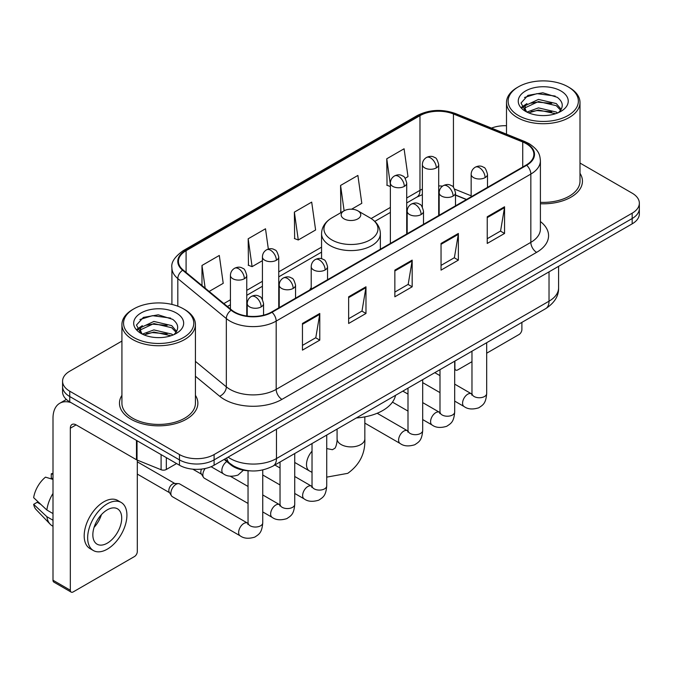 <?xml version="1.0" encoding="UTF-8"?>
<svg xmlns="http://www.w3.org/2000/svg" width="673" height="673" viewBox="0 0 673 673"><rect width="100%" height="100%" fill="white"/><g stroke="black" fill="none" stroke-linecap="round" stroke-linejoin="round"><path stroke-width="1.01" d="M311.212 287.649A43.282 24.985 0 0 0 309.681 290.021M466.381 199.553L455.503 195.153M249.994 470.848A24.497 14.141 180 0 1 230.721 464.824L224.159 459.415M121.922 341.076L69.748 371.202A24.497 14.141 0 0 0 62.572 381.204L62.572 391.871A24.497 14.141 0 0 0 69.748 401.874L179.464 465.22A24.497 14.141 0 0 0 214.107 465.22L632.174 223.848A24.497 14.141 0 0 0 639.35 213.846L639.35 208.512A24.497 14.141 0 0 1 632.174 218.515A24.497 14.141 0 0 0 639.35 208.512L639.35 203.179A24.497 14.141 0 0 0 632.174 193.176L580 163.051M62.572 381.204A24.497 14.141 0 0 0 69.748 391.206L179.464 454.553A24.497 14.141 0 0 0 214.107 454.553L214.107 459.886L632.174 218.515L214.107 459.886A24.497 14.141 0 0 1 179.464 459.886A24.497 14.141 0 0 0 214.107 459.886L214.107 465.22M69.748 391.206L69.748 396.54L179.464 459.886L69.748 396.54A24.497 14.141 0 0 1 62.572 386.538A24.497 14.141 0 0 0 69.748 396.54L69.748 401.874M121.922 395.337A39.194 22.63 0 0 0 119.474 403.211A39.194 22.63 0 0 0 130.957 419.212A39.194 22.63 0 0 0 173.676 424.116A39.194 22.63 0 0 0 197.87 403.211A39.194 22.63 0 0 0 195.422 395.337A39.194 22.63 0 0 1 197.87 403.211A39.194 22.63 0 0 1 173.676 424.116A39.194 22.63 0 0 1 130.957 419.212A39.194 22.63 0 0 1 119.474 403.211A39.194 22.63 0 0 1 121.922 395.337M526.21 143.669A26.129 15.084 180 0 1 533.866 154.336A26.129 15.084 180 0 1 526.21 165.011L271.564 312.028A26.129 15.084 180 0 1 231.68 310.017L183.165 270.016A26.129 15.084 180 0 1 178.438 261.36A26.129 15.084 180 0 1 186.093 250.693L419.977 115.663A26.129 15.084 180 0 1 453.442 113.973L522.728 141.978A26.129 15.084 180 0 1 526.21 143.669M526.673 143.408A26.785 15.462 0 0 0 523.098 141.675L453.812 113.661A26.785 15.462 0 0 0 419.515 115.394L185.63 250.423A26.785 15.462 0 0 0 182.627 270.226L231.142 310.228A26.785 15.462 0 0 0 272.027 312.297L526.673 165.272A26.785 15.462 0 0 0 526.673 143.408M302.455 323.461L302.455 350.137L319.776 340.134L319.776 313.467L302.455 323.461M302.455 345.4L315.797 337.703L319.709 314.35A6.537 3.769 -120 0 0 319.776 313.467M315.679 337.77L319.776 340.134M348.648 296.793L348.648 323.469L365.977 313.467L365.977 286.791L348.648 296.793M348.648 318.733L361.998 311.027L365.902 287.682A6.537 3.769 -120 0 0 365.977 286.791M361.881 311.094L365.977 313.467M487.235 216.782L487.235 243.449L504.557 233.455L504.557 206.779L487.235 216.782M487.235 238.722L500.577 231.016L504.489 207.663A6.537 3.769 -120 0 0 504.557 206.779M500.46 231.083L504.557 233.455M441.042 243.449L441.042 270.125L458.363 260.123L458.363 233.455L441.042 243.449M441.042 265.389L454.384 257.692L458.296 234.339A6.537 3.769 -120 0 0 458.363 233.455M454.267 257.759L458.363 260.123M394.849 270.125L394.849 296.793L412.17 286.791L412.17 260.123L394.849 270.125M394.849 292.065L408.191 284.359L412.103 261.006A6.537 3.769 -120 0 0 412.17 260.123M408.074 284.427L412.17 286.791M540.402 203.751A39.194 22.63 0 0 0 582.448 181.18A39.194 22.63 0 0 0 580 173.306A39.194 22.63 0 0 1 582.448 181.18A39.194 22.63 0 0 1 540.402 203.751M214.107 454.553L632.174 213.181A24.497 14.141 0 0 0 639.35 203.179M506.5 125.716A24.497 14.141 0 0 0 491.483 128.097M209.152 291.443L223.217 283.325L219.305 255.454L201.984 265.456L201.984 285.529M351.592 209.202L361.805 203.313L357.893 175.443L340.572 185.445L340.849 211.953M405.171 178.269L407.998 176.637L404.086 148.775L386.765 158.778L387.042 185.285M268.35 249.069L265.499 228.786L248.177 238.789L248.455 265.297M294.37 212.113L298.282 239.983L315.603 229.981L311.692 202.11L294.37 212.113L294.648 238.621M298.282 239.983L294.37 238.52M341.615 212.239L340.572 211.852M340.572 185.445L344.122 210.792M390.374 186.53L386.765 185.176M386.765 158.778L390.374 184.528M248.177 238.789L252.089 266.651L262.42 260.687M252.089 266.651L248.177 265.187M201.984 265.456L205.164 288.153M454.687 368.081L454.898 368.207A4.08 2.356 120 0 0 455.747 370.074A4.08 2.356 120 0 0 457.791 369.872L471.975 361.679M486.68 353.199L518.992 334.54A4.08 2.356 120 0 0 521.886 329.534L521.886 322.392M454.898 368.207L454.898 361.065M518.42 115.504A35.114 20.274 0 0 0 568.079 115.504A35.114 20.274 0 0 0 568.079 86.825L569.232 87.498A36.746 21.216 0 0 1 580 102.498A36.746 21.216 0 0 1 557.311 122.099A36.746 21.216 0 0 1 517.268 117.497A36.746 21.216 0 0 1 506.5 102.498A36.746 21.216 0 0 1 517.268 87.498L518.42 86.825A35.114 20.274 0 0 0 518.42 115.504M540.402 202.329A36.746 21.216 0 0 0 580 181.18L580 102.498M526.934 112.071L538.476 107.882L556.302 112.046L557.564 112.988M528.658 112.879L538.476 110.002L555.587 113.712M526.589 111.92L524.797 107.949L525.42 105.535L538.476 99.411L556.302 103.583L561.198 109.371M524.839 110.751L524.797 107.949M524.915 109.009L525.42 107.655L538.476 101.53L556.302 105.695L560.634 110.254M558.346 112.66A18.457 10.659 0 0 0 559.128 111.962C563.839 106.83 563.217 101.951 557.269 97.316L542.825 92.781L527.935 95.373L521.02 103.036L525.504 111.247M560.92 90.964A24.985 14.427 0 0 0 525.63 90.931A24.985 14.427 0 0 0 525.47 111.306A24.985 14.427 0 0 0 525.579 111.365A24.985 14.427 0 0 0 561.03 111.306A24.985 14.427 0 0 0 560.92 90.964M560.702 111.491L562.493 110.263M569.232 87.498L568.079 86.825A35.114 20.274 0 0 0 518.42 86.825M524.511 97.476L537.02 93.64L555.2 96.062M522.105 107.781L525.512 105.367M531.148 103.171L537.02 102.103L551.725 103.364M531.148 111.634L537.02 110.574L551.725 111.836M521.718 107.1L526.934 103.6M344.029 218.851A9.801 5.662 0 0 0 357.893 218.851A9.801 5.662 0 0 0 357.893 210.851L370.057 217.875A27.004 15.588 0 0 1 370.057 239.924A27.004 15.588 0 0 1 331.865 239.924A27.004 15.588 0 0 1 331.865 217.875C325.21 221.821 321.778 227.07 321.559 233.615A29.402 16.976 0 0 0 330.174 245.611A29.402 16.976 0 0 0 362.209 249.296A29.402 16.976 0 0 0 380.363 233.615C380.144 227.07 376.712 221.821 370.057 217.875L357.893 210.851A9.801 5.662 0 0 0 344.029 210.851A9.801 5.662 0 0 0 344.029 218.851M356.362 417.95A44.914 25.927 0 0 0 395.547 395.329M248.043 503.438L204.373 478.217A7.353 4.24 -60 0 1 203.448 477.308A7.353 4.24 -60 0 1 202.851 474.852A7.353 4.24 -60 0 1 205.181 468.509M203.448 477.308L201.261 473.8A5.308 3.062 -60 0 1 200.823 472.025A5.308 3.062 -60 0 1 201.53 469.098M170.858 493.326A7.353 4.24 -60 0 1 176.057 484.324A7.353 4.24 -60 0 1 178.488 483.618A7.353 4.24 -60 0 1 179.733 483.963L247.521 523.098A7.353 4.24 -60 0 0 244.173 523.283A7.353 4.24 -60 0 0 243.845 523.459A7.353 4.24 -60 0 0 239.041 529.937A7.353 4.24 -60 0 0 240.168 535.826L172.381 496.691A7.353 4.24 -60 0 1 171.464 495.782A7.353 4.24 -60 0 1 170.858 493.326M171.464 495.782L169.276 492.266A5.308 3.062 -60 0 1 168.839 490.491A5.308 3.062 -60 0 1 172.591 483.988A5.308 3.062 -60 0 1 174.341 483.483L178.488 483.618M166.324 457.632L166.324 469.468L176.578 463.554M70.968 402.58A32.666 18.861 -120 0 0 59.771 403.262A32.666 18.861 -120 0 0 52.999 418.211L52.999 580.235L70.329 590.238L70.329 428.213A8.169 4.711 60 0 1 72.019 424.478A8.169 4.711 60 0 1 76.099 424.882L136.476 459.743L136.476 440.403M70.329 590.238A4.08 2.356 120 0 0 71.17 592.105L53.848 582.111A4.08 2.356 -60 0 1 52.999 580.235M71.17 592.105A4.08 2.356 120 0 0 73.214 591.904L134.423 556.571A4.08 2.356 120 0 0 137.309 551.566L137.309 460.122M166.324 469.468A4.08 2.356 180 0 1 161.099 469.737L137.023 460.004A4.08 2.356 180 0 1 136.476 459.743M107.285 543.161A20.417 11.786 120 0 0 120.618 525.176A20.417 11.786 120 0 0 117.489 508.813A20.417 11.786 120 0 0 107.285 509.831A20.417 11.786 120 0 0 93.942 527.817A20.417 11.786 120 0 0 97.072 544.179A20.417 11.786 120 0 0 107.285 543.161M94.094 527.338A20.417 11.786 120 0 0 101.421 514.652M52.999 474.339L51.274 473.809L51.274 477.914L52.999 478.915M121.165 502.453L117.699 500.451A27.761 16.034 120 0 0 103.819 501.822A27.761 16.034 120 0 0 85.681 526.294A27.761 16.034 120 0 0 89.938 548.545L93.396 550.539A27.761 16.034 120 0 0 107.285 549.168A27.761 16.034 120 0 0 125.422 524.696A27.761 16.034 120 0 0 121.165 502.453A27.761 16.034 120 0 0 107.285 503.825A27.761 16.034 120 0 0 89.147 528.297A27.761 16.034 120 0 0 93.396 550.539M52.999 493.427A26.945 15.555 120 0 0 46.874 510.033L33.65 497.667A21.233 12.257 120 0 1 45.495 477.149L52.999 479.42M52.999 513.575L46.874 510.033M40.801 504.363L37.2 502.285L33.65 504.329L46.874 516.704L52.999 520.237M46.874 516.704A26.945 15.555 120 0 0 50.197 524.225A26.945 15.555 120 0 0 52.233 525.832L52.999 526.278M52.999 473.329A21.233 12.257 120 0 0 51.274 473.809M33.65 504.329A21.233 12.257 120 0 0 36.157 509.612L50.197 524.225M133.843 337.535A35.114 20.274 0 0 0 183.502 337.535A35.114 20.274 0 0 0 183.502 308.865L184.663 309.53A36.746 21.216 0 0 1 195.422 324.529A36.746 21.216 0 0 1 172.734 344.13A36.746 21.216 0 0 1 132.69 339.529A36.746 21.216 0 0 1 121.922 324.529A36.746 21.216 0 0 1 132.69 309.53L133.843 308.865A35.114 20.274 0 0 0 133.843 337.535M121.922 324.529L121.922 403.211A36.746 21.216 0 0 0 132.69 418.211A36.746 21.216 0 0 0 172.734 422.812A36.746 21.216 0 0 0 195.422 403.211L195.422 324.529M142.339 334.111L153.898 329.913L171.724 334.086L172.995 335.019M144.089 334.91L153.898 332.033L171.009 335.743M142.02 333.951L140.22 329.989L140.85 327.566L153.898 321.442L171.724 325.614L176.62 331.402M140.27 332.782L140.22 329.989M140.337 331.04L140.85 329.686L153.898 323.562L171.724 327.734L176.057 332.285M173.769 334.691A18.457 10.659 0 0 0 174.551 333.993C179.262 328.861 178.639 323.982 172.692 319.347L158.256 314.813L143.366 317.404L136.451 325.067L140.935 333.278M176.343 312.995A24.985 14.427 0 0 0 141.061 312.962A24.985 14.427 0 0 0 140.893 333.337A24.985 14.427 0 0 0 141.002 333.396A24.985 14.427 0 0 0 176.452 333.337A24.985 14.427 0 0 0 176.343 312.995M176.124 333.522L177.924 332.294M184.663 309.53L183.502 308.865A35.114 20.274 0 0 0 133.843 308.865M139.942 319.515L152.443 315.671L170.631 318.093M137.528 329.812L140.943 327.398M146.579 325.202L152.443 324.134L167.156 325.396M146.579 333.665L152.443 332.605L167.156 333.867M137.149 329.131L142.356 325.639M230.721 464.101L230.721 464.824M228.08 457.152A32.666 18.861 0 0 0 230.275 458.549A32.666 18.861 0 0 0 276.468 458.549L549.025 301.193A32.666 18.861 0 0 0 558.59 287.859C558.826 295.969 554.51 302.9 545.643 308.671L273.087 466.027A16.329 9.43 60 0 0 276.468 458.549L276.468 429.214M549.025 271.858L549.025 301.193A16.329 9.43 60 0 1 545.643 308.671M226.759 457.918A16.329 10.928 129.5 0 0 229.602 463.226L224.647 459.137M632.174 223.848L632.174 213.181M179.464 465.22L179.464 454.553M540.402 221.543A40.834 23.572 180 0 1 536.608 252.358L281.953 399.375A8.169 4.711 60 0 1 276.182 389.373L530.837 242.356A32.666 18.861 0 0 0 540.402 229.013L540.402 160.738A32.666 18.861 180 0 1 530.837 174.071A8.169 4.711 -120 0 0 526.673 165.272M281.953 399.375A40.834 23.572 180 0 1 224.21 399.375A40.834 23.572 180 0 1 219.642 396.229L195.422 376.257M231.142 310.228A8.169 5.46 129.5 0 0 226.33 318.581L226.33 386.857A32.666 18.861 0 0 0 229.989 389.373A32.666 18.861 0 0 0 276.182 389.373L276.182 321.097A32.666 18.861 180 0 1 226.33 318.581L177.815 278.58A32.666 18.861 180 0 1 171.909 267.761L171.909 304.415M540.402 160.738C539.872 155.127 539.351 150.458 529.146 143.669L524.847 141.582A8.169 3.828 112 0 0 523.098 141.675M524.847 141.582L455.562 113.577C442.035 108.79 429.197 109.48 417.05 115.655A8.169 4.711 60 0 1 419.515 115.394M185.63 250.423A8.169 4.711 -120 0 0 183.165 250.684C174.686 256.783 170.934 262.47 171.909 267.761M182.627 270.226A8.169 5.46 129.5 0 0 177.815 278.58L177.815 306.198M455.562 113.577A8.169 3.828 112 0 0 453.812 113.661M272.027 312.297A8.169 4.711 60 0 1 276.182 321.097L530.837 174.071L530.837 242.356A8.169 4.711 60 0 0 536.608 252.358M195.422 361.376L226.33 386.857A8.169 5.46 -50.5 0 1 219.642 396.229M186.093 250.693L186.093 272.43M522.728 141.978L522.728 167.022M453.442 113.973L453.442 187.321M471.159 195.809L454.67 189.147M442.573 186.11A26.129 15.084 0 0 0 438.695 185.925M422.366 189.121A26.129 15.084 0 0 0 419.977 190.341L406.711 197.997M419.977 115.663L419.977 190.341A14.697 8.488 60 0 1 416.932 197.071L406.711 202.968M390.374 207.427L371.143 218.532M321.559 247.159L278.748 271.875M262.42 281.306L246.755 290.349M230.427 299.771L223.857 303.565M466.557 199.452L456.361 195.33A14.697 6.881 -68 0 1 455.503 194.817M394.849 270.967L412.103 261.006M441.042 244.299L458.296 234.339M487.235 217.631L504.489 207.663M348.648 297.643L365.902 287.682M302.455 324.31L319.709 314.35M364.842 416.873L364.842 438.88A13.881 8.017 180 0 1 360.778 444.55A13.881 8.017 180 0 1 341.144 444.55A13.881 8.017 180 0 1 337.08 438.88C337.291 439.898 336.719 445.711 334.952 448.235L332.412 449.699L326.725 448.571M312.028 472.353L309.37 470.907A13.881 8.017 -60 0 1 312.028 451.171M485.098 177.613A8.169 4.711 0 0 0 487.496 174.273C486.2 169.554 484.905 167.241 483.618 167.325C481.254 165.659 478.461 165.617 475.247 167.207A8.169 4.711 60 0 1 479.327 167.611A8.169 4.711 -120 0 1 485.098 177.613A8.169 4.711 0 0 1 473.548 177.613A8.169 4.711 0 0 1 471.159 174.273C471.285 171.178 472.648 168.822 475.247 167.207M454.687 401.108L464.101 406.542A7.353 4.24 -60 0 1 462.974 400.654A7.353 4.24 -60 0 1 467.777 394.176A7.353 4.24 -60 0 1 468.105 393.999A7.353 4.24 -60 0 1 471.453 393.814L454.687 384.132M472.396 394.555L471.739 395.101L471.975 393.512A7.353 4.24 -0 0 0 474.129 396.515A7.353 4.24 -0 0 0 484.19 396.691A7.353 4.24 -0 0 0 486.68 393.512C485.839 403.876 482.852 404.986 478.747 407.813C472.606 409.68 467.727 409.26 464.101 406.542M453.114 196.079A8.169 4.711 0 0 0 455.503 192.747C454.208 188.019 452.912 185.706 451.625 185.798C449.261 184.133 446.468 184.091 443.255 185.672A8.169 4.711 60 0 1 447.335 186.076A8.169 4.711 -120 0 1 453.114 196.079A8.169 4.711 0 0 1 441.564 196.079A8.169 4.711 0 0 1 439.166 192.747C439.292 189.651 440.655 187.296 443.255 185.672M422.694 419.573L432.116 425.016A7.353 4.24 -60 0 1 430.989 419.119A7.353 4.24 -60 0 1 435.784 412.65A7.353 4.24 -60 0 1 436.112 412.473A7.353 4.24 -60 0 1 439.461 412.28L422.694 402.605M440.411 413.02L439.747 413.567L439.991 411.977A7.353 4.24 -0 0 0 442.136 414.98A7.353 4.24 -0 0 0 452.197 415.165A7.353 4.24 -0 0 0 454.687 411.977C453.854 422.341 450.86 423.452 446.754 426.278C440.613 428.146 435.734 427.725 432.116 425.016M421.121 214.544A8.169 4.711 0 0 0 423.51 211.213C422.215 206.493 420.928 204.18 419.641 204.264C417.268 202.598 414.484 202.556 411.262 204.146A8.169 4.711 60 0 1 415.342 204.55A8.169 4.711 -120 0 1 421.121 214.544A8.169 4.711 0 0 1 409.571 214.544A8.169 4.711 0 0 1 407.182 211.213C407.3 208.117 408.662 205.761 411.262 204.146M364.842 423.115L400.124 443.482A7.353 4.24 -60 0 1 398.996 437.593A7.353 4.24 -60 0 1 403.8 431.115A7.353 4.24 -60 0 1 404.12 430.939A7.353 4.24 -60 0 1 407.468 430.754L377.183 413.264M408.418 431.494L407.762 432.032L407.998 430.451A7.353 4.24 -0 0 0 410.151 433.446A7.353 4.24 -0 0 0 420.204 433.631A7.353 4.24 -0 0 0 422.694 430.451C421.862 440.815 418.875 441.917 414.77 444.752C408.62 446.62 403.741 446.199 400.124 443.482M325.152 269.957A8.169 4.711 0 0 0 327.541 266.626C326.245 261.898 324.958 259.585 323.663 259.677C321.299 258.011 318.514 257.969 315.292 259.551A8.169 4.711 60 0 1 319.372 259.955A8.169 4.711 -120 0 1 325.152 269.957A8.169 4.711 0 0 1 313.601 269.957A8.169 4.711 0 0 1 311.212 266.626C311.33 263.53 312.693 261.166 315.292 259.551M294.732 493.452L304.154 498.886A7.353 4.24 -60 0 1 303.027 492.998A7.353 4.24 -60 0 1 307.83 486.52A7.353 4.24 -60 0 1 308.15 486.343A7.353 4.24 -60 0 1 311.498 486.158L294.732 476.484M312.449 486.899L311.792 487.445L312.028 485.856A7.353 4.24 -0 0 0 314.182 488.859A7.353 4.24 -0 0 0 324.235 489.044A7.353 4.24 -0 0 0 326.725 485.856C325.892 496.22 322.905 497.33 318.8 500.157C312.651 502.024 307.771 501.604 304.154 498.886M293.159 288.423A8.169 4.711 0 0 0 295.548 285.091C294.261 280.372 292.965 278.05 291.678 278.142C289.314 276.477 286.521 276.435 283.299 278.016A8.169 4.711 60 0 1 287.388 278.42A8.169 4.711 -120 0 1 293.159 288.423A8.169 4.711 0 0 1 281.608 288.423A8.169 4.711 0 0 1 279.219 285.091C279.345 281.995 280.7 279.64 283.299 278.016M262.748 511.926L272.161 517.36A7.353 4.24 -60 0 1 271.034 511.472A7.353 4.24 -60 0 1 275.837 504.994A7.353 4.24 -60 0 1 276.166 504.817A7.353 4.24 -60 0 1 279.514 504.632L262.748 494.949M280.456 505.373L279.8 505.911L280.035 504.329A7.353 4.24 -0 0 0 282.189 507.324A7.353 4.24 -0 0 0 292.242 507.509A7.353 4.24 -0 0 0 294.732 504.329C293.899 514.694 290.913 515.796 286.807 518.631C280.666 520.498 275.779 520.069 272.161 517.36M261.166 306.896A8.169 4.711 0 0 0 263.564 303.565C262.268 298.837 260.973 296.524 259.685 296.616C257.322 294.951 254.529 294.909 251.315 296.49A8.169 4.711 60 0 1 255.395 296.894A8.169 4.711 -120 0 1 261.166 306.896A8.169 4.711 0 0 1 249.624 306.896A8.169 4.711 0 0 1 247.227 303.565C247.353 300.469 248.716 298.105 251.315 296.49M248.463 523.838L247.807 524.385L248.043 522.795A7.353 4.24 -0 0 0 250.196 525.798A7.353 4.24 -0 0 0 260.258 525.975A7.353 4.24 -0 0 0 262.748 522.795C261.906 533.159 258.92 534.269 254.815 537.096C248.674 538.964 243.794 538.543 240.168 535.826M436.306 167.905A8.169 4.711 0 0 0 438.695 164.574C437.408 159.854 436.112 157.532 434.825 157.625C432.461 155.959 429.668 155.917 426.446 157.499A8.169 4.711 60 0 1 430.535 157.903A8.169 4.711 -120 0 1 436.306 167.905A8.169 4.711 0 0 1 424.756 167.905A8.169 4.711 0 0 1 422.366 164.574C422.493 161.478 423.847 159.122 426.446 157.499M404.313 186.379A8.169 4.711 0 0 0 406.711 183.048C405.415 178.32 404.12 176.006 402.833 176.099C400.469 174.433 397.676 174.391 394.462 175.973A8.169 4.711 60 0 1 398.542 176.376A8.169 4.711 -120 0 1 404.313 186.379A8.169 4.711 0 0 1 392.771 186.379A8.169 4.711 0 0 1 390.374 183.048C390.5 179.952 391.863 177.588 394.462 175.973M276.359 260.258A8.169 4.711 0 0 0 278.748 256.918C277.453 252.198 276.166 249.885 274.87 249.969C272.506 248.303 269.713 248.27 266.5 249.851A8.169 4.711 60 0 1 270.58 250.255A8.169 4.711 -120 0 1 276.359 260.258A8.169 4.711 0 0 1 264.809 260.258A8.169 4.711 0 0 1 262.42 256.918C262.537 253.822 263.9 251.466 266.5 249.851M244.366 278.723A8.169 4.711 0 0 0 246.755 275.392C245.46 270.672 244.173 268.35 242.886 268.443C240.513 266.777 237.729 266.735 234.507 268.317A8.169 4.711 60 0 1 238.595 268.72A8.169 4.711 -120 0 1 244.366 278.723A8.169 4.711 0 0 1 232.816 278.723A8.169 4.711 0 0 1 230.427 275.392C230.545 272.296 231.907 269.94 234.507 268.317M243.424 470.2L238.015 475.054C231.874 476.921 226.986 476.501 223.369 473.784A7.353 4.24 -60 0 1 221.846 470.419A7.353 4.24 -60 0 1 226.784 461.577M70.329 428.213L76.099 424.882M137.023 440.714L137.023 460.004M161.099 469.737L161.099 454.612M273.087 466.027C259.946 472.631 246.806 472.631 233.657 466.027L229.602 463.226M558.59 287.859L558.59 266.331M417.05 115.655L183.165 250.684M456.361 195.33L455.503 194.993M439.191 192.142L438.695 192.133M422.366 194.648L416.932 197.071M390.374 212.399L374.802 221.392M321.559 252.131L278.748 276.847M262.42 286.277L246.755 295.321M230.427 304.743L227.407 306.493M455.747 370.074L454.687 369.46M506.5 134.163L506.5 102.498M364.842 438.88C365.439 453.249 359.744 464.732 347.756 473.338L326.725 477.132M309.37 470.907L294.732 462.46M380.363 249.212L380.363 233.615M321.559 258.752L321.559 233.615M344.029 210.851L331.865 217.875M337.08 429.088L337.08 438.88M471.958 394.075L471.453 393.814M486.68 342.717L486.68 393.512M487.496 187.363L487.496 174.273M439.991 392.62L422.694 382.634M471.975 351.205L471.975 393.512M471.159 196.794L471.159 174.273M439.991 375.643L434.808 372.657M439.965 412.549L439.461 412.28M454.687 361.182L454.687 411.977M455.503 205.829L455.503 192.747M407.998 411.085L392.468 402.126M439.991 369.67L439.991 411.977M439.166 215.259L439.166 192.747M407.998 394.117L402.824 391.131M407.973 431.014L407.468 430.754M422.694 379.656L422.694 430.451M423.51 224.302L423.51 211.213M407.998 388.144L407.998 430.451M407.182 233.733L407.182 211.213M312.003 486.428L311.498 486.158M326.725 435.061L326.725 485.856M327.541 279.707L327.541 266.626M280.035 484.964L262.748 474.987M312.028 443.549L312.028 485.856M311.212 289.138L311.212 266.626M280.035 467.996L274.862 465.009M280.01 504.893L279.514 504.632M294.732 453.535L294.732 504.329M295.548 298.181L295.548 285.091M192.781 469.174L201.53 474.221M280.035 462.015L280.035 504.329M279.219 307.611L279.219 285.091M248.043 486.461L230.309 476.223M248.026 523.367L247.521 523.098M262.748 469.973L262.748 522.795M263.564 315.183L263.564 303.565M137.309 474.086L169.537 492.686M248.043 470.772L248.043 522.795M247.227 316.066L247.227 303.565M137.309 461.829L174.845 483.5M438.695 215.537L438.695 164.574M422.366 207.04L422.366 164.574M406.711 234.002L406.711 183.048M390.374 243.433L390.374 183.048M278.748 307.881L278.748 256.918M262.42 299.392L262.42 256.918M246.755 315.999L246.755 275.392M223.369 473.784L211.095 466.7M230.427 308.983L230.427 275.392M59.771 403.262L66.375 399.442"/></g></svg>
